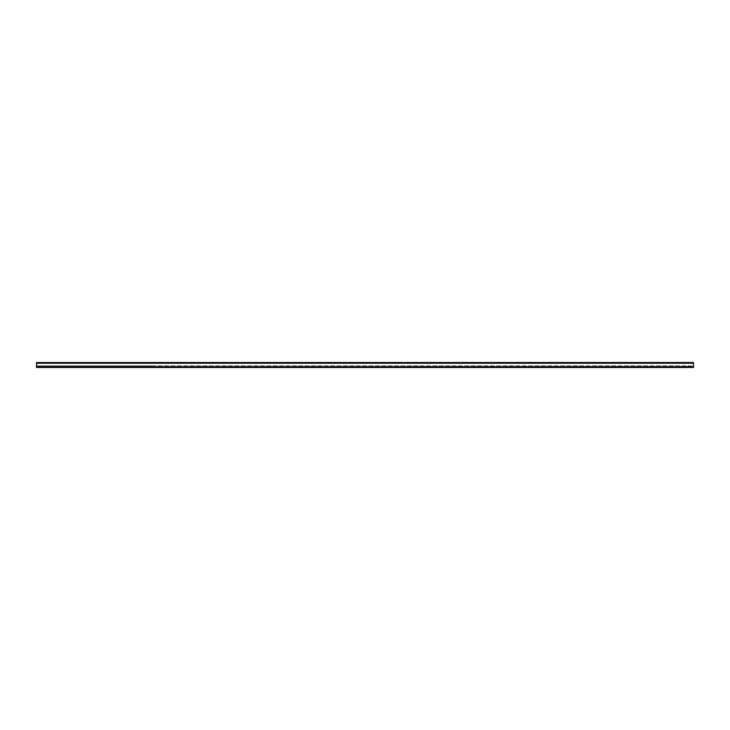 <?xml version="1.0" encoding="UTF-8"?>
<svg xmlns="http://www.w3.org/2000/svg" width="730" height="730" viewBox="0 0 730 730"><rect width="100%" height="100%" fill="white"/><g stroke="black" fill="none" stroke-linecap="round" stroke-linejoin="round"><path stroke-width="0.55" stroke-dasharray="3.65 2.74" d="M691.739 365.821L153.82 365.821L691.739 365.821M693.5 365.821L693.5 366.998L36.5 366.998L36.5 365.821L153.82 365.821L36.5 365.821L36.5 367.464L693.5 367.464L693.5 365.821L693.5 366.998L36.5 366.998L36.5 365.821L36.5 366.761L693.5 366.761L693.5 367.464L693.5 365.821M685.58 363.002L684.11 363.002L685.58 362.536L689.686 362.536L685.58 362.536L685.58 363.002L691.155 363.002L685.58 363.002M673.845 363.002L672.385 363.002L673.845 362.536L677.951 362.536L673.845 362.536L673.845 363.002L679.42 363.002L673.845 363.002M380.549 363.002L379.08 363.002L380.549 362.536L384.655 362.536L380.549 362.536L380.549 363.002L386.115 363.002L380.549 363.002M368.814 363.002L367.345 363.002L368.814 362.536L372.921 362.536L368.814 362.536L368.814 363.002L374.39 363.002L368.814 363.002M392.275 363.002L390.815 363.002L392.275 362.536L396.381 362.536L392.275 362.536L392.275 363.002L397.85 363.002L392.275 363.002M404.009 363.002L402.54 363.002L404.009 362.536L408.116 362.536L404.009 362.536L404.009 363.002L409.585 363.002L404.009 363.002M415.744 363.002L414.275 363.002L415.744 362.536L419.85 362.536L415.744 362.536L415.744 363.002L421.31 363.002L415.744 363.002M427.47 363.002L426.01 363.002L427.47 362.536L431.576 362.536L427.47 362.536L427.47 363.002L433.045 363.002L427.47 363.002M439.204 363.002L437.735 363.002L439.204 362.536L443.311 362.536L439.204 362.536L439.204 363.002L444.78 363.002L439.204 363.002M450.939 363.002L449.47 363.002L450.939 362.536L455.046 362.536L450.939 362.536L450.939 363.002L456.515 363.002L450.939 363.002M462.674 363.002L461.205 363.002L462.674 362.536L466.78 362.536L462.674 362.536L462.674 363.002L468.24 363.002L462.674 363.002M474.4 363.002L472.94 363.002L474.4 362.536L478.506 362.536L474.4 362.536L474.4 363.002L479.975 363.002L474.4 363.002M486.134 363.002L484.665 363.002L486.134 362.536L490.241 362.536L486.134 362.536L486.134 363.002L491.71 363.002L486.134 363.002M497.869 363.002L496.4 363.002L497.869 362.536L501.975 362.536L497.869 362.536L497.869 363.002L503.435 363.002L497.869 363.002M509.595 363.002L508.135 363.002L509.595 362.536L513.701 362.536L509.595 362.536L509.595 363.002L515.17 363.002L509.595 363.002M521.33 363.002L519.86 363.002L521.33 362.536L525.436 362.536L521.33 362.536L521.33 363.002L526.905 363.002L521.33 363.002M533.064 363.002L531.595 363.002L533.064 362.536L537.17 362.536L533.064 362.536L533.064 363.002L538.64 363.002L533.064 363.002M544.799 363.002L543.33 363.002L544.799 362.536L548.905 362.536L544.799 362.536L544.799 363.002L550.365 363.002L544.799 363.002M556.525 363.002L555.065 363.002L556.525 362.536L560.631 362.536L556.525 362.536L556.525 363.002L562.1 363.002L556.525 363.002M568.259 363.002L566.79 363.002L568.259 362.536L572.366 362.536L568.259 362.536L568.259 363.002L573.835 363.002L568.259 363.002M579.994 363.002L578.525 363.002L579.994 362.536L584.1 362.536L579.994 362.536L579.994 363.002L585.56 363.002L579.994 363.002M591.72 363.002L590.26 363.002L591.72 362.536L595.826 362.536L591.72 362.536L591.72 363.002L597.295 363.002L591.72 363.002M603.455 363.002L601.985 363.002L603.455 362.536L607.561 362.536L603.455 362.536L603.455 363.002L609.03 363.002L603.455 363.002M615.189 363.002L613.72 363.002L615.189 362.536L619.295 362.536L615.189 362.536L615.189 363.002L620.765 363.002L615.189 363.002M626.924 363.002L625.455 363.002L626.924 362.536L631.03 362.536L626.924 362.536L626.924 363.002L632.49 363.002L626.924 363.002M638.65 363.002L637.19 363.002L638.65 362.536L642.756 362.536L638.65 362.536L638.65 363.002L644.225 363.002L638.65 363.002M650.384 363.002L648.915 363.002L650.384 362.536L654.491 362.536L650.384 362.536L650.384 363.002L655.96 363.002L650.384 363.002M662.119 363.002L660.65 363.002L662.119 362.536L666.225 362.536L662.119 362.536L662.119 363.002L667.685 363.002L662.119 363.002M693.5 363.002L36.5 363.002L36.5 366.998L693.5 366.998L36.5 366.998L36.5 363.002L693.5 363.002L693.5 366.998L693.5 363.002M44.42 363.002L45.89 362.536L38.845 362.536L44.42 362.536L44.42 363.002L38.845 363.002L44.42 363.002M56.155 363.002L57.615 362.536L50.58 362.536L56.155 362.536L56.155 363.002L50.58 363.002L56.155 363.002M349.451 363.002L350.92 362.536L343.885 362.536L349.451 362.536L349.451 363.002L343.885 363.002L349.451 363.002M361.186 363.002L362.655 362.536L355.61 362.536L361.186 362.536L361.186 363.002L355.61 363.002L361.186 363.002M337.725 363.002L339.185 362.536L332.15 362.536L337.725 362.536L337.725 363.002L332.15 363.002L337.725 363.002M325.991 363.002L327.46 362.536L320.415 362.536L325.991 362.536L325.991 363.002L320.415 363.002L325.991 363.002M314.256 363.002L315.725 362.536L308.69 362.536L314.256 362.536L314.256 363.002L308.69 363.002L314.256 363.002M302.53 363.002L303.99 362.536L296.955 362.536L302.53 362.536L302.53 363.002L296.955 363.002L302.53 363.002M290.796 363.002L292.265 362.536L285.22 362.536L290.796 362.536L290.796 363.002L285.22 363.002L290.796 363.002M279.061 363.002L280.53 362.536L273.485 362.536L279.061 362.536L279.061 363.002L273.485 363.002L279.061 363.002M267.326 363.002L268.795 362.536L261.76 362.536L267.326 362.536L267.326 363.002L261.76 363.002L267.326 363.002M255.6 363.002L257.06 362.536L250.025 362.536L255.6 362.536L255.6 363.002L250.025 363.002L255.6 363.002M243.866 363.002L245.335 362.536L238.29 362.536L243.866 362.536L243.866 363.002L238.29 363.002L243.866 363.002M232.131 363.002L233.6 362.536L226.565 362.536L232.131 362.536L232.131 363.002L226.565 363.002L232.131 363.002M220.405 363.002L221.865 362.536L214.83 362.536L220.405 362.536L220.405 363.002L214.83 363.002L220.405 363.002M208.671 363.002L210.14 362.536L203.095 362.536L208.671 362.536L208.671 363.002L203.095 363.002L208.671 363.002M196.936 363.002L198.405 362.536L191.36 362.536L196.936 362.536L196.936 363.002L191.36 363.002L196.936 363.002M185.201 363.002L186.67 362.536L179.635 362.536L185.201 362.536L185.201 363.002L179.635 363.002L185.201 363.002M173.475 363.002L174.935 362.536L167.9 362.536L173.475 362.536L173.475 363.002L167.9 363.002L173.475 363.002M161.741 363.002L163.21 362.536L156.165 362.536L161.741 362.536L161.741 363.002L156.165 363.002L161.741 363.002M150.006 363.002L151.475 362.536L144.44 362.536L150.006 362.536L150.006 363.002L144.44 363.002L150.006 363.002M138.28 363.002L139.74 362.536L132.705 362.536L138.28 362.536L138.28 363.002L132.705 363.002L138.28 363.002M126.546 363.002L128.015 362.536L120.97 362.536L126.546 362.536L126.546 363.002L120.97 363.002L126.546 363.002M114.811 363.002L116.28 362.536L109.235 362.536L114.811 362.536L114.811 363.002L109.235 363.002L114.811 363.002M103.076 363.002L104.545 362.536L97.51 362.536L103.076 362.536L103.076 363.002L97.51 363.002L103.076 363.002M91.35 363.002L92.81 362.536L85.775 362.536L91.35 362.536L91.35 363.002L85.775 363.002L91.35 363.002M79.616 363.002L81.085 362.536L74.04 362.536L79.616 362.536L79.616 363.002L74.04 363.002L79.616 363.002M67.881 363.002L69.35 362.536L62.315 362.536L67.881 362.536L67.881 363.002L62.315 363.002L67.881 363.002M689.686 362.536L691.155 362.536L689.686 363.002L689.686 362.536M677.951 362.536L679.42 362.536L677.951 363.002L677.951 362.536M384.655 362.536L386.115 362.536L384.655 363.002L384.655 362.536M372.921 362.536L374.39 362.536L372.921 363.002L372.921 362.536M396.381 362.536L397.85 362.536L396.381 363.002L396.381 362.536M408.116 362.536L409.585 362.536L408.116 363.002L408.116 362.536M419.85 362.536L421.31 362.536L419.85 363.002L419.85 362.536M431.576 362.536L433.045 362.536L431.576 363.002L431.576 362.536M443.311 362.536L444.78 362.536L443.311 363.002L443.311 362.536M455.046 362.536L456.515 362.536L455.046 363.002L455.046 362.536M466.78 362.536L468.24 362.536L466.78 363.002L466.78 362.536M478.506 362.536L479.975 362.536L478.506 363.002L478.506 362.536M490.241 362.536L491.71 362.536L490.241 363.002L490.241 362.536M501.975 362.536L503.435 362.536L501.975 363.002L501.975 362.536M513.701 362.536L515.17 362.536L513.701 363.002L513.701 362.536M525.436 362.536L526.905 362.536L525.436 363.002L525.436 362.536M537.17 362.536L538.64 362.536L537.17 363.002L537.17 362.536M548.905 362.536L550.365 362.536L548.905 363.002L548.905 362.536M560.631 362.536L562.1 362.536L560.631 363.002L560.631 362.536M572.366 362.536L573.835 362.536L572.366 363.002L572.366 362.536M584.1 362.536L585.56 362.536L584.1 363.002L584.1 362.536M595.826 362.536L597.295 362.536L595.826 363.002L595.826 362.536M607.561 362.536L609.03 362.536L607.561 363.002L607.561 362.536M619.295 362.536L620.765 362.536L619.295 363.002L619.295 362.536M631.03 362.536L632.49 362.536L631.03 363.002L631.03 362.536M642.756 362.536L644.225 362.536L642.756 363.002L642.756 362.536M654.491 362.536L655.96 362.536L654.491 363.002L654.491 362.536M666.225 362.536L667.685 362.536L666.225 363.002L666.225 362.536M36.5 366.761L36.5 367.464L693.5 367.464L36.5 367.464L36.5 362.536L693.5 362.536L693.5 366.761L36.5 366.761L693.5 366.761M36.5 363.239L693.5 363.239M40.314 363.002L40.314 362.536L40.314 363.002M63.775 363.002L63.775 362.536L63.775 363.002M75.509 363.002L75.509 362.536L75.509 363.002M87.244 363.002L87.244 362.536L87.244 363.002M98.97 363.002L98.97 362.536L98.97 363.002M110.704 363.002L110.704 362.536L110.704 363.002M122.439 363.002L122.439 362.536L122.439 363.002M134.174 363.002L134.174 362.536L134.174 363.002M145.9 363.002L145.9 362.536L145.9 363.002M157.634 363.002L157.634 362.536L157.634 363.002M169.369 363.002L169.369 362.536L169.369 363.002M181.095 363.002L181.095 362.536L181.095 363.002M192.829 363.002L192.829 362.536L192.829 363.002M204.564 363.002L204.564 362.536L204.564 363.002M216.299 363.002L216.299 362.536L216.299 363.002M228.025 363.002L228.025 362.536L228.025 363.002M239.759 363.002L239.759 362.536L239.759 363.002M251.494 363.002L251.494 362.536L251.494 363.002M263.22 363.002L263.22 362.536L263.22 363.002M274.954 363.002L274.954 362.536L274.954 363.002M286.689 363.002L286.689 362.536L286.689 363.002M298.424 363.002L298.424 362.536L298.424 363.002M310.15 363.002L310.15 362.536L310.15 363.002M321.884 363.002L321.884 362.536L321.884 363.002M333.619 363.002L333.619 362.536L333.619 363.002M345.345 363.002L345.345 362.536L345.345 363.002M357.079 363.002L357.079 362.536L357.079 363.002M52.049 363.002L52.049 362.536L52.049 363.002M691.155 362.536L691.155 363.002M684.11 362.536L684.11 363.002M667.685 362.536L667.685 363.002M660.65 362.536L660.65 363.002M655.96 362.536L655.96 363.002M648.915 362.536L648.915 363.002M644.225 362.536L644.225 363.002M637.19 362.536L637.19 363.002M632.49 362.536L632.49 363.002M625.455 362.536L625.455 363.002M620.765 362.536L620.765 363.002M613.72 362.536L613.72 363.002M609.03 362.536L609.03 363.002M601.985 362.536L601.985 363.002M597.295 362.536L597.295 363.002M590.26 362.536L590.26 363.002M585.56 362.536L585.56 363.002M578.525 362.536L578.525 363.002M573.835 362.536L573.835 363.002M566.79 362.536L566.79 363.002M562.1 362.536L562.1 363.002M555.065 362.536L555.065 363.002M550.365 362.536L550.365 363.002M543.33 362.536L543.33 363.002M538.64 362.536L538.64 363.002M531.595 362.536L531.595 363.002M526.905 362.536L526.905 363.002M519.86 362.536L519.86 363.002M515.17 362.536L515.17 363.002M508.135 362.536L508.135 363.002M503.435 362.536L503.435 363.002M496.4 362.536L496.4 363.002M491.71 362.536L491.71 363.002M484.665 362.536L484.665 363.002M479.975 362.536L479.975 363.002M472.94 362.536L472.94 363.002M468.24 362.536L468.24 363.002M461.205 362.536L461.205 363.002M456.515 362.536L456.515 363.002M449.47 362.536L449.47 363.002M444.78 362.536L444.78 363.002M437.735 362.536L437.735 363.002M433.045 362.536L433.045 363.002M426.01 362.536L426.01 363.002M421.31 362.536L421.31 363.002M414.275 362.536L414.275 363.002M409.585 362.536L409.585 363.002M402.54 362.536L402.54 363.002M397.85 362.536L397.85 363.002M390.815 362.536L390.815 363.002M386.115 362.536L386.115 363.002M379.08 362.536L379.08 363.002M374.39 362.536L374.39 363.002M367.345 362.536L367.345 363.002M679.42 362.536L679.42 363.002M672.385 362.536L672.385 363.002M38.845 362.536L38.845 363.002M45.89 362.536L45.89 363.002M62.315 362.536L62.315 363.002M69.35 362.536L69.35 363.002M74.04 362.536L74.04 363.002M81.085 362.536L81.085 363.002M85.775 362.536L85.775 363.002M92.81 362.536L92.81 363.002M97.51 362.536L97.51 363.002M104.545 362.536L104.545 363.002M109.235 362.536L109.235 363.002M116.28 362.536L116.28 363.002M120.97 362.536L120.97 363.002M128.015 362.536L128.015 363.002M132.705 362.536L132.705 363.002M139.74 362.536L139.74 363.002M144.44 362.536L144.44 363.002M151.475 362.536L151.475 363.002M156.165 362.536L156.165 363.002M163.21 362.536L163.21 363.002M167.9 362.536L167.9 363.002M174.935 362.536L174.935 363.002M179.635 362.536L179.635 363.002M186.67 362.536L186.67 363.002M191.36 362.536L191.36 363.002M198.405 362.536L198.405 363.002M203.095 362.536L203.095 363.002M210.14 362.536L210.14 363.002M214.83 362.536L214.83 363.002M221.865 362.536L221.865 363.002M226.565 362.536L226.565 363.002M233.6 362.536L233.6 363.002M238.29 362.536L238.29 363.002M245.335 362.536L245.335 363.002M250.025 362.536L250.025 363.002M257.06 362.536L257.06 363.002M261.76 362.536L261.76 363.002M268.795 362.536L268.795 363.002M273.485 362.536L273.485 363.002M280.53 362.536L280.53 363.002M285.22 362.536L285.22 363.002M292.265 362.536L292.265 363.002M296.955 362.536L296.955 363.002M303.99 362.536L303.99 363.002M308.69 362.536L308.69 363.002M315.725 362.536L315.725 363.002M320.415 362.536L320.415 363.002M327.46 362.536L327.46 363.002M332.15 362.536L332.15 363.002M339.185 362.536L339.185 363.002M343.885 362.536L343.885 363.002M350.92 362.536L350.92 363.002M355.61 362.536L355.61 363.002M362.655 362.536L362.655 363.002M50.58 362.536L50.58 363.002M57.615 362.536L57.615 363.002"/><path stroke-width="1.09" d="M36.5 366.761L36.5 362.536L693.5 362.536L693.5 367.464L36.5 367.464L36.5 366.761L693.5 366.761M36.5 363.239L693.5 363.239"/></g></svg>
